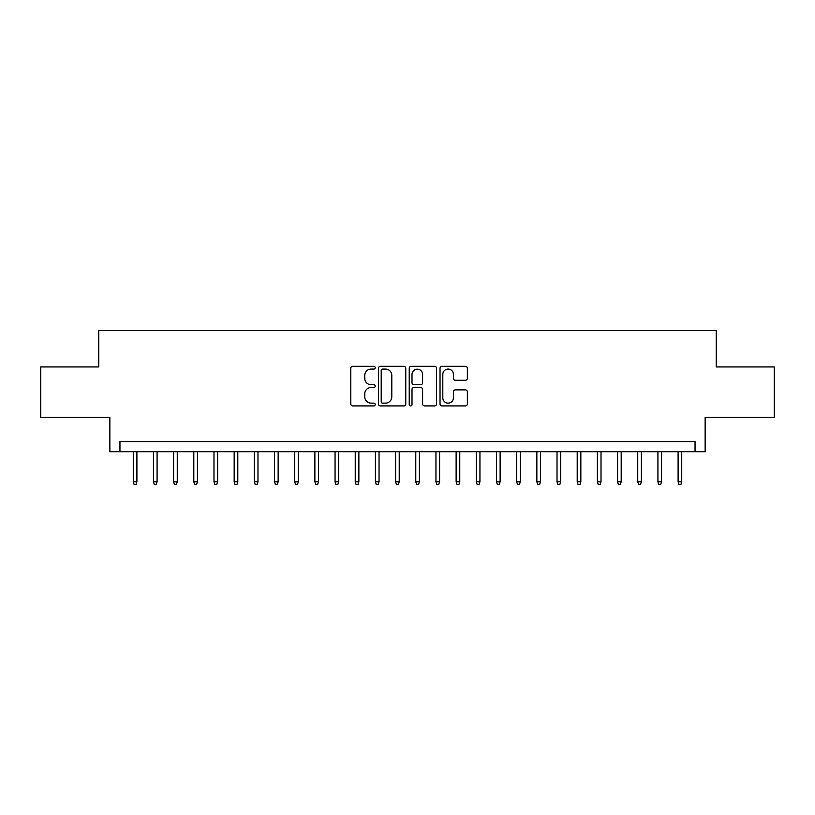 <?xml version="1.0" encoding="UTF-8"?>
<svg xmlns="http://www.w3.org/2000/svg" width="815" height="815" viewBox="0 0 815 815"><rect width="100%" height="100%" fill="white"/><g stroke="black" fill="none" stroke-linecap="round" stroke-linejoin="round"><path stroke-width="1.22" d="M375.216 367.687A1.386 1.386 0 0 0 373.83 366.302L352.783 366.302A1.976 1.976 0 0 0 350.807 368.288L350.807 403.934A1.976 1.976 0 0 0 352.783 405.921L373.83 405.921A1.386 1.386 0 0 0 375.216 404.535A1.386 1.386 0 0 0 373.83 403.14L371.1 403.14A6.337 6.337 0 0 1 364.763 396.803L364.763 393.839A6.337 6.337 0 0 1 371.1 387.502L373.83 387.502A1.386 1.386 0 0 0 375.216 386.106A1.386 1.386 0 0 0 373.83 384.721L371.1 384.721A6.337 6.337 0 0 1 364.763 378.384L364.763 375.42A6.337 6.337 0 0 1 371.1 369.073L373.83 369.073A1.386 1.386 0 0 0 375.216 367.687M465.385 380.269A1.976 1.976 0 0 0 467.362 378.282L467.362 368.288A1.976 1.976 0 0 0 465.385 366.302L442.015 366.302A1.976 1.976 0 0 0 440.029 368.288L440.029 403.934A1.976 1.976 0 0 0 442.015 405.921L465.385 405.921A1.976 1.976 0 0 0 467.362 403.934L467.362 391.852A1.976 1.976 0 0 0 465.385 389.876L455.381 389.876A1.976 1.976 0 0 0 453.405 391.852L453.405 397.842A5.298 5.298 0 0 1 448.107 403.14A5.298 5.298 0 0 1 442.81 397.842L442.81 374.37A5.298 5.298 0 0 1 448.107 369.073A5.298 5.298 0 0 1 453.405 374.37L453.405 378.282A1.976 1.976 0 0 0 455.381 380.269L465.385 380.269M695.052 451.693L705.138 451.693L705.138 417.392L774.25 417.392L774.25 366.944L716.232 366.944L716.232 330.615L98.768 330.615L98.768 366.944L40.75 366.944L40.75 417.392L109.862 417.392L109.862 451.693L695.052 451.693L695.052 441.598L119.948 441.598L119.948 451.693M405.768 368.288A1.976 1.976 0 0 0 403.782 366.302L380.411 366.302A1.976 1.976 0 0 0 378.435 368.288L378.435 403.934A1.976 1.976 0 0 0 380.411 405.921L403.782 405.921A1.976 1.976 0 0 0 405.768 403.934L405.768 368.288M411.218 366.302L434.589 366.302A1.976 1.976 0 0 1 436.565 368.288L436.565 403.934A1.976 1.976 0 0 1 434.589 405.921L424.584 405.921A1.976 1.976 0 0 1 422.598 403.934L422.598 389.478A1.976 1.976 0 0 0 420.622 387.502L413.989 387.502A1.976 1.976 0 0 0 412.003 389.478L412.003 404.535A1.386 1.386 0 0 1 410.617 405.921A1.386 1.386 0 0 1 409.232 404.535L409.232 368.288A1.976 1.976 0 0 1 411.218 366.302M382.592 369.073A1.386 1.386 0 0 0 381.206 370.458L381.206 401.754A1.386 1.386 0 0 0 382.592 403.14L385.464 403.14A6.337 6.337 0 0 0 391.801 396.803L391.801 375.42A6.337 6.337 0 0 0 385.464 369.073L382.592 369.073M422.598 374.472A5.298 5.298 0 0 0 417.3 369.175A5.298 5.298 0 0 0 412.003 374.472L412.003 382.744A1.976 1.976 0 0 0 413.989 384.721L420.622 384.721A1.976 1.976 0 0 0 422.598 382.744L422.598 374.472M136.9 481.757L136.095 484.385L134.078 484.385L133.273 481.757L136.9 481.757L136.9 451.693M133.273 481.757L133.273 451.693M157.081 481.757L156.276 484.385L154.259 484.385L153.444 481.757L157.081 481.757L157.081 451.693M153.444 481.757L153.444 451.693M177.263 481.757L176.447 484.385L174.43 484.385L173.626 481.757L177.263 481.757L177.263 451.693M173.626 481.757L173.626 451.693M197.434 481.757L196.629 484.385L194.612 484.385L193.807 481.757L197.434 481.757L197.434 451.693M193.807 481.757L193.807 451.693M217.615 481.757L216.81 484.385L214.793 484.385L213.988 481.757L217.615 481.757L217.615 451.693M213.988 481.757L213.988 451.693M237.797 481.757L236.992 484.385L234.975 484.385L234.16 481.757L237.797 481.757L237.797 451.693M234.16 481.757L234.16 451.693M257.978 481.757L257.163 484.385L255.146 484.385L254.341 481.757L257.978 481.757L257.978 451.693M254.341 481.757L254.341 451.693M278.149 481.757L277.345 484.385L275.327 484.385L274.523 481.757L278.149 481.757L278.149 451.693M274.523 481.757L274.523 451.693M298.331 481.757L297.526 484.385L295.509 484.385L294.704 481.757L298.331 481.757L298.331 451.693M294.704 481.757L294.704 451.693M318.512 481.757L317.707 484.385L315.69 484.385L314.875 481.757L318.512 481.757L318.512 451.693M314.875 481.757L314.875 451.693M338.694 481.757L337.879 484.385L335.862 484.385L335.057 481.757L338.694 481.757L338.694 451.693M335.057 481.757L335.057 451.693M358.865 481.757L358.06 484.385L356.043 484.385L355.238 481.757L358.865 481.757L358.865 451.693M355.238 481.757L355.238 451.693M379.046 481.757L378.241 484.385L376.224 484.385L375.42 481.757L379.046 481.757L379.046 451.693M375.42 481.757L375.42 451.693M399.228 481.757L398.423 484.385L396.406 484.385L395.591 481.757L399.228 481.757L399.228 451.693M395.591 481.757L395.591 451.693M419.409 481.757L418.594 484.385L416.577 484.385L415.772 481.757L419.409 481.757L419.409 451.693M415.772 481.757L415.772 451.693M439.58 481.757L438.776 484.385L436.759 484.385L435.954 481.757L439.58 481.757L439.58 451.693M435.954 481.757L435.954 451.693M459.762 481.757L458.957 484.385L456.94 484.385L456.135 481.757L459.762 481.757L459.762 451.693M456.135 481.757L456.135 451.693M479.943 481.757L479.139 484.385L477.121 484.385L476.306 481.757L479.943 481.757L479.943 451.693M476.306 481.757L476.306 451.693M500.125 481.757L499.31 484.385L497.293 484.385L496.488 481.757L500.125 481.757L500.125 451.693M496.488 481.757L496.488 451.693M520.296 481.757L519.491 484.385L517.474 484.385L516.669 481.757L520.296 481.757L520.296 451.693M516.669 481.757L516.669 451.693M540.477 481.757L539.673 484.385L537.655 484.385L536.851 481.757L540.477 481.757L540.477 451.693M536.851 481.757L536.851 451.693M560.659 481.757L559.854 484.385L557.837 484.385L557.022 481.757L560.659 481.757L560.659 451.693M557.022 481.757L557.022 451.693M580.84 481.757L580.025 484.385L578.008 484.385L577.203 481.757L580.84 481.757L580.84 451.693M577.203 481.757L577.203 451.693M601.012 481.757L600.207 484.385L598.19 484.385L597.385 481.757L601.012 481.757L601.012 451.693M597.385 481.757L597.385 451.693M621.193 481.757L620.388 484.385L618.371 484.385L617.566 481.757L621.193 481.757L621.193 451.693M617.566 481.757L617.566 451.693M641.374 481.757L640.57 484.385L638.553 484.385L637.738 481.757L641.374 481.757L641.374 451.693M637.738 481.757L637.738 451.693M661.556 481.757L660.741 484.385L658.724 484.385L657.919 481.757L661.556 481.757L661.556 451.693M657.919 481.757L657.919 451.693M681.727 481.757L680.922 484.385L678.905 484.385L678.1 481.757L681.727 481.757L681.727 451.693M678.1 481.757L678.1 451.693"/></g></svg>
